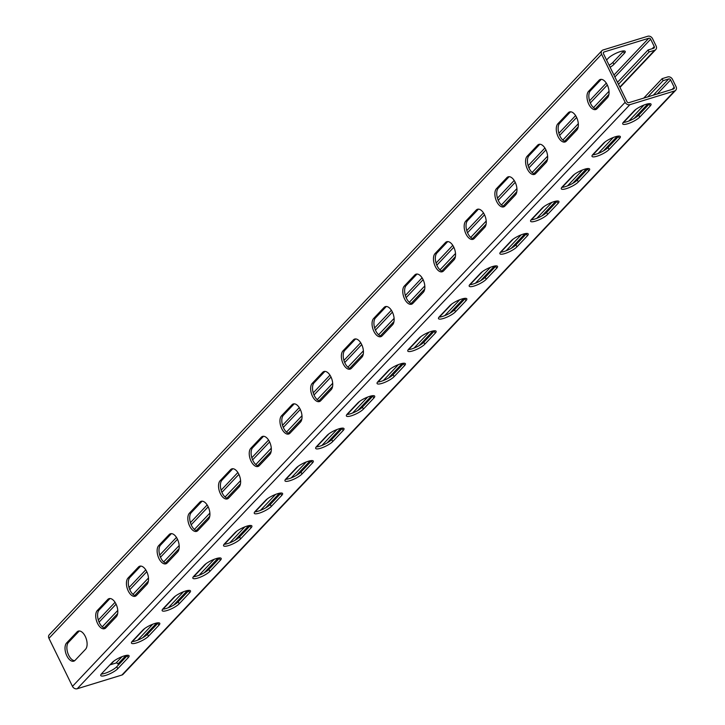 <?xml version="1.0" encoding="UTF-8"?>
<svg xmlns="http://www.w3.org/2000/svg" width="725" height="725" viewBox="0 0 725 725"><rect width="100%" height="100%" fill="white"/><g stroke="black" fill="none" stroke-linecap="round" stroke-linejoin="round"><path stroke-width="1.09" d="M619.821 87.063L654.648 50.261L649.056 51.973L618.47 84.308M608.909 94.404L595.307 108.777M578.215 126.848L564.603 141.23M547.511 159.301L533.899 173.683M516.807 191.744L503.195 206.127M486.103 224.197L472.492 238.579M455.4 256.65L441.788 271.023M424.696 289.094L411.084 303.476M393.992 321.547L380.38 335.92M363.288 353.99L349.677 368.373M332.585 386.443L318.973 400.816M301.881 418.887L288.269 433.269M271.177 451.34L257.565 465.713M240.473 483.783L226.862 498.166M209.77 516.236L196.167 530.618M179.066 548.68L165.463 563.062M148.362 581.133L134.759 595.515M117.658 613.586L104.056 627.959M654.648 50.261A3.833 3.108 43.4 0 0 655.799 49.554A3.833 3.108 43.4 0 0 656.116 45.974L652.527 38.633A3.833 3.108 43.4 0 0 647.787 36.25L603.082 49.971A3.833 3.108 43.4 0 0 601.931 50.678A3.833 3.108 43.4 0 0 601.605 54.266L625.14 102.288A3.833 3.108 43.4 0 0 629.88 104.672L674.585 90.951A3.833 3.108 43.4 0 0 675.727 90.244A3.833 3.108 43.4 0 0 676.053 86.665L672.456 79.324A3.833 3.108 43.4 0 0 667.716 76.941L662.133 78.653L643.709 98.129M614.891 77.004L650.66 39.204L654.258 46.545A1.532 1.242 43.4 0 1 653.669 48.258L648.077 49.971L617.492 82.306M649.056 51.973L648.077 49.971M609.027 91.25L593.53 107.617M578.323 123.694L562.827 140.07M547.62 156.147L532.123 172.514M516.916 188.591L501.419 204.967M486.212 221.043L470.715 237.41M455.508 253.496L440.012 269.863M424.805 285.94L409.308 302.316M394.101 318.393L378.604 334.76M363.397 350.837L347.909 367.212M332.693 383.289L317.206 399.656M301.99 415.733L286.502 432.109M271.286 448.186L255.798 464.553M240.582 480.63L225.094 497.006M209.878 513.082L194.391 529.449M179.175 545.526L163.687 561.902M148.471 577.979L132.983 594.346M117.767 610.432L102.279 626.799M623.736 50.931A9.96 2.429 -26.1 0 1 623.373 51.339L624.352 53.342A9.96 2.429 -26.1 0 0 625.222 51.439A9.96 2.429 -26.1 0 0 617.809 52.481A9.96 2.429 -26.1 0 0 608.212 58.299L606.571 60.03M609.145 65.268A9.96 2.429 -26.1 0 0 612.933 62.377L623.373 51.339M603.345 52.735L604.061 51.973L648.766 38.253A1.532 1.242 43.4 0 1 650.66 39.204M612.933 62.377L613.912 64.38A9.96 2.429 -26.1 0 1 610.124 67.271M613.912 64.38L624.352 53.342M675.727 90.244L123.069 674.322A3.833 3.108 -136.6 0 1 121.918 675.029L77.213 688.75A3.833 3.108 -136.6 0 1 72.473 686.367L48.947 638.335A3.833 3.108 -136.6 0 1 49.273 634.756L601.931 50.678M588.555 91.35A9.96 5.274 72.9 0 0 588.238 102.932A9.96 5.274 72.9 0 0 595.723 109.538A9.96 5.274 72.9 0 0 597.047 108.687L607.487 97.657A9.96 5.274 72.9 0 0 607.804 86.076A9.96 5.274 72.9 0 0 600.318 79.469A9.96 5.274 72.9 0 0 598.995 80.312L588.555 91.35L590.413 90.77A9.96 5.274 72.9 0 0 589.778 101.5A9.96 5.274 72.9 0 0 596.603 109.085M557.851 123.794A9.96 5.274 72.9 0 0 557.534 135.385A9.96 5.274 72.9 0 0 565.02 141.982A9.96 5.274 72.9 0 0 566.343 141.139L576.783 130.11A9.96 5.274 72.9 0 0 577.1 118.519A9.96 5.274 72.9 0 0 569.614 111.913A9.96 5.274 72.9 0 0 568.291 112.765L557.851 123.794L559.709 123.223A9.96 5.274 72.9 0 0 559.084 133.944A9.96 5.274 72.9 0 0 565.899 141.538M527.147 156.247A9.96 5.274 72.9 0 0 526.83 167.828A9.96 5.274 72.9 0 0 534.316 174.435A9.96 5.274 72.9 0 0 535.648 173.583L546.079 162.554A9.96 5.274 72.9 0 0 546.405 150.972A9.96 5.274 72.9 0 0 538.911 144.366A9.96 5.274 72.9 0 0 537.588 145.208L527.147 156.247L529.014 155.676A9.96 5.274 72.9 0 0 528.38 166.397A9.96 5.274 72.9 0 0 535.195 173.982M496.444 188.69A9.96 5.274 72.9 0 0 496.127 200.281A9.96 5.274 72.9 0 0 503.612 206.879A9.96 5.274 72.9 0 0 504.944 206.036L515.375 195.007A9.96 5.274 72.9 0 0 515.702 183.416A9.96 5.274 72.9 0 0 508.207 176.809A9.96 5.274 72.9 0 0 506.884 177.661L496.444 188.69L498.311 188.119A9.96 5.274 72.9 0 0 497.676 198.84A9.96 5.274 72.9 0 0 504.491 206.435M465.74 221.143A9.96 5.274 72.9 0 0 465.423 232.725A9.96 5.274 72.9 0 0 472.908 239.332A9.96 5.274 72.9 0 0 474.241 238.489L484.672 227.451A9.96 5.274 72.9 0 0 484.998 215.869A9.96 5.274 72.9 0 0 477.503 209.262A9.96 5.274 72.9 0 0 476.18 210.105L465.74 221.143L467.607 220.572A9.96 5.274 72.9 0 0 466.972 231.293A9.96 5.274 72.9 0 0 473.787 238.878M435.036 253.587A9.96 5.274 72.9 0 0 434.719 265.178A9.96 5.274 72.9 0 0 442.205 271.775A9.96 5.274 72.9 0 0 443.537 270.933L453.977 259.903A9.96 5.274 72.9 0 0 454.294 248.312A9.96 5.274 72.9 0 0 446.799 241.715A9.96 5.274 72.9 0 0 445.476 242.558L435.036 253.587L436.903 253.016A9.96 5.274 72.9 0 0 436.269 263.737A9.96 5.274 72.9 0 0 443.093 271.331M404.333 286.04A9.96 5.274 72.9 0 0 404.015 297.622A9.96 5.274 72.9 0 0 411.501 304.228A9.96 5.274 72.9 0 0 412.833 303.385L423.273 292.347A9.96 5.274 72.9 0 0 423.59 280.765A9.96 5.274 72.9 0 0 416.096 274.159A9.96 5.274 72.9 0 0 414.772 275.002L404.333 286.04L406.199 285.469A9.96 5.274 72.9 0 0 405.565 296.19A9.96 5.274 72.9 0 0 412.389 303.775M373.629 318.483A9.96 5.274 72.9 0 0 373.312 330.074A9.96 5.274 72.9 0 0 380.797 336.681A9.96 5.274 72.9 0 0 382.129 335.829L392.569 324.8A9.96 5.274 72.9 0 0 392.887 313.209A9.96 5.274 72.9 0 0 385.392 306.612A9.96 5.274 72.9 0 0 384.069 307.454L373.629 318.483L375.496 317.913A9.96 5.274 72.9 0 0 374.861 328.633A9.96 5.274 72.9 0 0 381.685 336.228M342.925 350.936A9.96 5.274 72.9 0 0 342.608 362.518A9.96 5.274 72.9 0 0 350.093 369.125A9.96 5.274 72.9 0 0 351.426 368.282L361.866 357.244A9.96 5.274 72.9 0 0 362.183 345.662A9.96 5.274 72.9 0 0 354.688 339.055A9.96 5.274 72.9 0 0 353.365 339.907L342.925 350.936L344.792 350.365A9.96 5.274 72.9 0 0 344.157 361.086A9.96 5.274 72.9 0 0 350.982 368.672M312.221 383.38A9.96 5.274 72.9 0 0 311.904 394.971A9.96 5.274 72.9 0 0 319.39 401.577A9.96 5.274 72.9 0 0 320.722 400.726L331.162 389.697A9.96 5.274 72.9 0 0 331.479 378.106A9.96 5.274 72.9 0 0 323.984 371.508A9.96 5.274 72.9 0 0 322.661 372.351L312.221 383.38L314.088 382.809A9.96 5.274 72.9 0 0 313.454 393.53A9.96 5.274 72.9 0 0 320.278 401.124M281.517 415.833A9.96 5.274 72.9 0 0 281.2 427.415A9.96 5.274 72.9 0 0 288.686 434.021A9.96 5.274 72.9 0 0 290.018 433.178L300.458 422.14A9.96 5.274 72.9 0 0 300.775 410.558A9.96 5.274 72.9 0 0 293.281 403.952A9.96 5.274 72.9 0 0 291.958 404.804L281.517 415.833L283.384 415.262A9.96 5.274 72.9 0 0 282.75 425.983A9.96 5.274 72.9 0 0 289.574 433.577M250.814 448.286A9.96 5.274 72.9 0 0 250.497 459.868A9.96 5.274 72.9 0 0 257.982 466.474A9.96 5.274 72.9 0 0 259.314 465.622L269.754 454.593A9.96 5.274 72.9 0 0 270.072 443.002A9.96 5.274 72.9 0 0 262.577 436.405A9.96 5.274 72.9 0 0 261.254 437.248L250.814 448.286L252.681 447.706A9.96 5.274 72.9 0 0 252.046 458.427A9.96 5.274 72.9 0 0 258.87 466.021M220.11 480.729A9.96 5.274 72.9 0 0 219.793 492.32A9.96 5.274 72.9 0 0 227.278 498.918A9.96 5.274 72.9 0 0 228.611 498.075L239.051 487.037A9.96 5.274 72.9 0 0 239.368 475.455A9.96 5.274 72.9 0 0 231.882 468.848A9.96 5.274 72.9 0 0 230.55 469.7L220.11 480.729L221.977 480.158A9.96 5.274 72.9 0 0 221.343 490.879A9.96 5.274 72.9 0 0 228.167 498.474M189.406 513.182A9.96 5.274 72.9 0 0 189.089 524.764A9.96 5.274 72.9 0 0 196.584 531.371A9.96 5.274 72.9 0 0 197.907 530.519L208.347 519.49A9.96 5.274 72.9 0 0 208.664 507.908A9.96 5.274 72.9 0 0 201.178 501.301A9.96 5.274 72.9 0 0 199.846 502.144L189.406 513.182L191.273 512.611A9.96 5.274 72.9 0 0 190.639 523.332A9.96 5.274 72.9 0 0 197.463 530.918M158.703 545.626A9.96 5.274 72.9 0 0 158.385 557.217A9.96 5.274 72.9 0 0 165.88 563.814A9.96 5.274 72.9 0 0 167.203 562.972L177.643 551.942A9.96 5.274 72.9 0 0 177.96 540.352A9.96 5.274 72.9 0 0 170.475 533.745A9.96 5.274 72.9 0 0 169.142 534.597L158.703 545.626L160.569 545.055A9.96 5.274 72.9 0 0 159.935 555.776A9.96 5.274 72.9 0 0 166.759 563.37M127.999 578.079A9.96 5.274 72.9 0 0 127.682 589.661A9.96 5.274 72.9 0 0 135.176 596.267A9.96 5.274 72.9 0 0 136.499 595.424L146.939 584.386A9.96 5.274 72.9 0 0 147.257 572.804A9.96 5.274 72.9 0 0 139.771 566.198A9.96 5.274 72.9 0 0 138.439 567.041L127.999 578.079L129.866 577.508A9.96 5.274 72.9 0 0 129.231 588.229A9.96 5.274 72.9 0 0 136.055 595.814M97.295 610.522A9.96 5.274 72.9 0 0 96.978 622.113A9.96 5.274 72.9 0 0 104.472 628.711A9.96 5.274 72.9 0 0 105.796 627.868L116.236 616.839A9.96 5.274 72.9 0 0 116.553 605.248A9.96 5.274 72.9 0 0 109.067 598.642A9.96 5.274 72.9 0 0 107.735 599.493L97.295 610.522L99.162 609.952A9.96 5.274 72.9 0 0 98.528 620.673A9.96 5.274 72.9 0 0 105.352 628.267M66.591 642.975A9.96 5.274 72.9 0 0 66.274 654.557A9.96 5.274 72.9 0 0 73.769 661.164A9.96 5.274 72.9 0 0 75.092 660.321L85.532 649.283A9.96 5.274 72.9 0 0 85.849 637.701A9.96 5.274 72.9 0 0 78.363 631.094A9.96 5.274 72.9 0 0 77.031 631.937L66.591 642.975L68.458 642.404A9.96 5.274 72.9 0 0 67.824 653.125A9.96 5.274 72.9 0 0 74.648 660.711M657.294 93.951L670.598 79.895L674.187 87.236A1.532 1.242 43.4 0 1 673.607 88.948L628.892 102.669A1.532 1.242 43.4 0 1 626.998 101.718L603.472 53.695A1.532 1.242 43.4 0 1 604.061 51.973M598.995 80.312L600.853 79.741L590.413 90.77M568.291 112.765L570.149 112.194L559.709 123.223M570.149 112.194A9.96 5.274 72.9 0 1 570.602 111.795M537.588 145.208L539.445 144.637L529.014 155.676M539.445 144.637A9.96 5.274 72.9 0 1 539.898 144.239M506.884 177.661L508.742 177.09L498.311 188.119M508.742 177.09A9.96 5.274 72.9 0 1 509.195 176.692M476.18 210.105L478.038 209.534L467.607 220.572M478.038 209.534A9.96 5.274 72.9 0 1 478.491 209.135M445.476 242.558L447.343 241.987L436.903 253.016M414.772 275.002L416.639 274.431L406.199 285.469M384.069 307.454L385.936 306.883L375.496 317.913M353.365 339.907L355.232 339.327L344.792 350.365M322.661 372.351L324.528 371.78L314.088 382.809M291.958 404.804L293.824 404.233L283.384 415.262M261.254 437.248L263.121 436.677L252.681 447.706M230.55 469.7L232.417 469.129L221.977 480.158M199.846 502.144L201.713 501.573L191.273 512.611M169.142 534.597L171.009 534.026L160.569 545.055M138.439 567.041L140.306 566.47L129.866 577.508M107.735 599.493L109.602 598.923L99.162 609.952M77.031 631.937L78.898 631.366L68.458 642.404M650.171 106.04L639.731 117.078A9.96 2.429 -26.1 0 1 630.134 122.887A9.96 2.429 -26.1 0 1 622.721 123.93A9.96 2.429 -26.1 0 1 623.591 122.027L634.022 110.998A9.96 2.429 -26.1 0 1 643.619 105.179A9.96 2.429 -26.1 0 1 651.041 104.137A9.96 2.429 -26.1 0 1 650.171 106.04L649.192 104.037A9.96 2.429 -26.1 0 0 649.555 103.63M619.467 138.493L609.027 149.522A9.96 2.429 -26.1 0 1 599.43 155.34A9.96 2.429 -26.1 0 1 592.017 156.382A9.96 2.429 -26.1 0 1 592.887 154.479L603.318 143.45A9.96 2.429 -26.1 0 1 612.915 137.632A9.96 2.429 -26.1 0 1 620.337 136.59A9.96 2.429 -26.1 0 1 619.467 138.493L618.488 136.49A9.96 2.429 -26.1 0 0 618.851 136.073M588.763 170.937L578.323 181.975A9.96 2.429 -26.1 0 1 568.726 187.784A9.96 2.429 -26.1 0 1 561.313 188.826A9.96 2.429 -26.1 0 1 562.183 186.923L572.623 175.894A9.96 2.429 -26.1 0 1 582.22 170.076A9.96 2.429 -26.1 0 1 589.633 169.034A9.96 2.429 -26.1 0 1 588.763 170.937L587.785 168.934A9.96 2.429 -26.1 0 0 588.147 168.526M558.06 203.39L547.62 214.419A9.96 2.429 -26.1 0 1 538.022 220.237A9.96 2.429 -26.1 0 1 530.609 221.279A9.96 2.429 -26.1 0 1 531.479 219.376L541.919 208.347A9.96 2.429 -26.1 0 1 551.517 202.529A9.96 2.429 -26.1 0 1 558.93 201.487A9.96 2.429 -26.1 0 1 558.06 203.39L557.081 201.387A9.96 2.429 -26.1 0 0 557.443 200.97M527.356 235.833A9.96 2.429 -26.1 0 0 528.226 233.93A9.96 2.429 -26.1 0 0 520.813 234.982A9.96 2.429 -26.1 0 0 511.216 240.791L500.776 251.829A9.96 2.429 -26.1 0 0 499.906 253.723A9.96 2.429 -26.1 0 0 507.319 252.681A9.96 2.429 -26.1 0 0 516.916 246.872L527.356 235.833L526.377 233.831L515.937 244.869A9.96 2.429 -26.1 0 1 500.413 252.237M496.652 268.286A9.96 2.429 -26.1 0 0 497.522 266.383A9.96 2.429 -26.1 0 0 490.109 267.425A9.96 2.429 -26.1 0 0 480.512 273.243L470.072 284.272A9.96 2.429 -26.1 0 0 469.202 286.176A9.96 2.429 -26.1 0 0 476.615 285.133A9.96 2.429 -26.1 0 0 486.212 279.315L496.652 268.286L495.673 266.283L485.233 277.312A9.96 2.429 -26.1 0 1 469.709 284.689M465.948 300.73A9.96 2.429 -26.1 0 0 466.818 298.827A9.96 2.429 -26.1 0 0 459.405 299.878A9.96 2.429 -26.1 0 0 449.808 305.687L439.368 316.725A9.96 2.429 -26.1 0 0 438.498 318.628A9.96 2.429 -26.1 0 0 445.911 317.577A9.96 2.429 -26.1 0 0 455.508 311.768L465.948 300.73L464.97 298.736L454.53 309.765A9.96 2.429 -26.1 0 1 439.006 317.133M435.245 333.183A9.96 2.429 -26.1 0 0 436.115 331.28A9.96 2.429 -26.1 0 0 428.702 332.322A9.96 2.429 -26.1 0 0 419.104 338.14L408.664 349.169A9.96 2.429 -26.1 0 0 407.794 351.072A9.96 2.429 -26.1 0 0 415.208 350.03A9.96 2.429 -26.1 0 0 424.805 344.212L435.245 333.183L434.266 331.18L423.826 342.209A9.96 2.429 -26.1 0 1 408.302 349.586M404.541 365.627A9.96 2.429 -26.1 0 0 405.411 363.733A9.96 2.429 -26.1 0 0 397.998 364.775A9.96 2.429 -26.1 0 0 388.401 370.584L377.961 381.622A9.96 2.429 -26.1 0 0 377.091 383.525A9.96 2.429 -26.1 0 0 384.504 382.483A9.96 2.429 -26.1 0 0 394.101 376.665L404.541 365.627L403.562 363.633L393.122 374.662A9.96 2.429 -26.1 0 1 377.598 382.03M373.837 398.079A9.96 2.429 -26.1 0 0 374.707 396.176A9.96 2.429 -26.1 0 0 367.294 397.218A9.96 2.429 -26.1 0 0 357.697 403.037L347.257 414.066A9.96 2.429 -26.1 0 0 346.387 415.969A9.96 2.429 -26.1 0 0 353.8 414.927A9.96 2.429 -26.1 0 0 363.397 409.108L373.837 398.079L372.858 396.077L362.418 407.115A9.96 2.429 -26.1 0 1 346.894 414.483M343.133 430.532A9.96 2.429 -26.1 0 0 344.003 428.629A9.96 2.429 -26.1 0 0 336.59 429.671A9.96 2.429 -26.1 0 0 326.993 435.48L316.553 446.518A9.96 2.429 -26.1 0 0 315.683 448.422A9.96 2.429 -26.1 0 0 323.096 447.379A9.96 2.429 -26.1 0 0 332.693 441.561L343.133 430.532L342.155 428.529L331.715 439.558A9.96 2.429 -26.1 0 1 316.191 446.926M312.43 462.976A9.96 2.429 -26.1 0 0 313.3 461.073A9.96 2.429 -26.1 0 0 305.887 462.115A9.96 2.429 -26.1 0 0 296.289 467.933L285.849 478.962A9.96 2.429 -26.1 0 0 284.979 480.865A9.96 2.429 -26.1 0 0 292.392 479.823A9.96 2.429 -26.1 0 0 301.99 474.005L312.43 462.976L311.451 460.973L301.011 472.011A9.96 2.429 -26.1 0 1 285.487 479.379M281.726 495.429A9.96 2.429 -26.1 0 0 282.596 493.526A9.96 2.429 -26.1 0 0 275.183 494.568A9.96 2.429 -26.1 0 0 265.586 500.386L255.146 511.415A9.96 2.429 -26.1 0 0 254.276 513.318A9.96 2.429 -26.1 0 0 261.689 512.276A9.96 2.429 -26.1 0 0 271.286 506.458L281.726 495.429L280.747 493.426L270.307 504.455A9.96 2.429 -26.1 0 1 254.783 511.823M251.022 527.873A9.96 2.429 -26.1 0 0 251.892 525.969A9.96 2.429 -26.1 0 0 244.479 527.012A9.96 2.429 -26.1 0 0 234.882 532.83L224.442 543.859A9.96 2.429 -26.1 0 0 223.572 545.762A9.96 2.429 -26.1 0 0 230.985 544.72A9.96 2.429 -26.1 0 0 240.582 538.911L251.022 527.873L250.043 525.87L239.603 536.908A9.96 2.429 -26.1 0 1 224.079 544.276M220.318 560.325A9.96 2.429 -26.1 0 0 221.188 558.422A9.96 2.429 -26.1 0 0 213.775 559.464A9.96 2.429 -26.1 0 0 204.178 565.283L193.738 576.312A9.96 2.429 -26.1 0 0 192.868 578.215A9.96 2.429 -26.1 0 0 200.281 577.173A9.96 2.429 -26.1 0 0 209.878 571.354L220.318 560.325L219.34 558.322L208.9 569.352A9.96 2.429 -26.1 0 1 193.376 576.728M189.615 592.769A9.96 2.429 -26.1 0 0 190.485 590.866A9.96 2.429 -26.1 0 0 183.072 591.908A9.96 2.429 -26.1 0 0 173.474 597.726L163.034 608.764A9.96 2.429 -26.1 0 0 162.164 610.658A9.96 2.429 -26.1 0 0 169.578 609.616A9.96 2.429 -26.1 0 0 179.175 603.807L189.615 592.769L188.636 590.766L178.196 601.804A9.96 2.429 -26.1 0 1 162.672 609.172M158.911 625.222A9.96 2.429 -26.1 0 0 159.781 623.319A9.96 2.429 -26.1 0 0 152.368 624.361A9.96 2.429 -26.1 0 0 142.771 630.179L132.331 641.208A9.96 2.429 -26.1 0 0 131.461 643.111A9.96 2.429 -26.1 0 0 138.874 642.069A9.96 2.429 -26.1 0 0 148.471 636.251L158.911 625.222L157.932 623.219L147.492 634.248A9.96 2.429 -26.1 0 1 131.968 641.625M128.207 657.666A9.96 2.429 -26.1 0 0 129.077 655.763A9.96 2.429 -26.1 0 0 121.664 656.814A9.96 2.429 -26.1 0 0 112.067 662.623L101.627 673.661A9.96 2.429 -26.1 0 0 100.757 675.564A9.96 2.429 -26.1 0 0 108.17 674.513A9.96 2.429 -26.1 0 0 117.767 668.704L128.207 657.666L127.228 655.672L116.788 666.701A9.96 2.429 -26.1 0 1 101.264 674.069M639.731 117.078L638.752 115.076L649.192 104.037M638.752 115.076A9.96 2.429 -26.1 0 1 623.228 122.443M609.027 149.522L608.048 147.519L618.488 136.49M608.048 147.519A9.96 2.429 -26.1 0 1 592.524 154.887M578.323 181.975L577.345 179.972L587.785 168.934M577.345 179.972A9.96 2.429 -26.1 0 1 561.821 187.34M547.62 214.419L546.641 212.416L557.081 201.387M546.641 212.416A9.96 2.429 -26.1 0 1 531.117 219.793M114.024 660.955L110.454 664.734L116.036 663.022A1.532 1.242 -136.6 0 1 117.93 663.973L118.429 664.97M662.133 78.653L663.112 80.656L668.704 78.943A1.532 1.242 43.4 0 1 670.598 79.895M663.112 80.656L647.76 96.878M635.988 109.33L623.591 122.425M605.284 141.774L592.887 154.878M574.581 174.227L562.183 187.322M543.877 206.67L531.479 219.775M513.173 239.123L500.776 252.218M482.469 271.567L470.072 284.671M451.766 304.02L439.368 317.115M421.062 336.463L408.664 349.568M390.358 368.916L377.961 382.012M359.654 401.36L347.257 414.464M328.951 433.813L316.553 446.908M298.247 466.266L285.849 479.361M267.543 498.709L255.146 511.814M236.839 531.162L224.442 544.257M206.136 563.606L193.738 576.71M175.432 596.059L163.034 609.154M144.728 628.502L132.331 641.607M98.31 619.993L115.048 602.303M129.014 587.549L145.752 569.85M159.718 555.096L176.456 537.406M190.421 522.653L207.16 504.953M221.125 490.2L237.863 472.51M251.829 457.747L268.567 440.057M282.532 425.303L299.271 407.613M313.236 392.85L329.975 375.16M343.94 360.407L360.678 342.717M374.644 327.954L391.382 310.264M405.347 295.51L422.086 277.82M436.051 263.057L452.79 245.367M466.755 230.613L483.493 212.914M497.459 198.161L514.197 180.471M528.162 165.717L544.901 148.018M558.866 133.264L575.605 115.574M589.57 100.811L606.308 83.121M613.939 75.056L648.766 38.253M99.089 622.132L116.082 604.17M129.793 589.679L146.785 571.717M160.497 557.235L177.489 539.273M191.201 524.782L208.193 506.82M221.904 492.338L238.897 474.377M252.608 459.886L269.6 441.924M283.312 427.433L300.304 409.471M314.016 394.989L331.008 377.027M344.719 362.536L361.712 344.574M375.423 330.093L392.415 312.131M406.127 297.64L423.119 279.678M436.831 265.196L453.823 247.234M467.534 232.743L484.527 214.781M498.229 200.299L515.23 182.337M528.933 167.847L545.934 149.885M559.637 135.403L576.638 117.441M590.34 102.95L607.342 84.988M48.947 638.335L601.605 54.266M72.473 686.367L625.14 102.288M77.213 688.75L629.88 104.672M121.918 675.029L674.585 90.951M672.147 89.392L674.187 87.236M117.93 663.973L125.996 655.445M142.816 637.674L156.7 623.002M173.52 605.221L187.403 590.549M204.223 572.777L218.107 558.105M234.927 540.324L248.811 525.652M265.631 507.881L279.515 493.208M296.335 475.428L310.218 460.756M327.038 442.984L340.922 428.303M357.742 410.531L371.626 395.859M388.446 378.078L402.33 363.406M419.15 345.635L433.033 330.962M449.853 313.182L463.737 298.51M480.557 280.738L494.441 266.066M511.261 248.285L525.145 233.613M541.965 215.842L555.848 201.169M572.668 183.389L586.552 168.717M603.372 150.945L617.256 136.273M634.076 118.492L647.96 103.82M116.036 663.022L122.063 656.651M137.668 640.157L152.767 624.207M168.372 607.713L183.47 591.754M199.076 575.26L214.174 559.31M229.78 542.808L244.878 526.857M260.483 510.364L275.582 494.405M291.187 477.911L306.285 461.961M321.891 445.467L336.989 429.508M352.595 413.014L367.693 397.064M383.298 380.571L398.397 364.612M414.002 348.118L429.1 332.168M444.706 315.674L459.795 299.715M475.41 283.221L490.499 267.271M506.113 250.778L521.202 234.818M536.817 218.325L551.906 202.375M567.521 185.881L582.61 169.922M598.225 153.428L613.314 137.478M628.928 120.975L644.018 105.025M653.352 95.165L668.704 78.943M516.916 246.872L515.937 244.869M486.212 279.315L485.233 277.312M455.508 311.768L454.53 309.765M424.805 344.212L423.826 342.209M394.101 376.665L393.122 374.662M363.397 409.108L362.418 407.115M332.693 441.561L331.715 439.558M301.99 474.005L301.011 472.011M271.286 506.458L270.307 504.455M240.582 538.911L239.603 536.908M209.878 571.354L208.9 569.352M179.175 603.807L178.196 601.804M148.471 636.251L147.492 634.248M117.767 668.704L116.788 666.701M652.21 48.702L654.258 46.545M619.984 87.399L655.799 49.554"/></g></svg>
